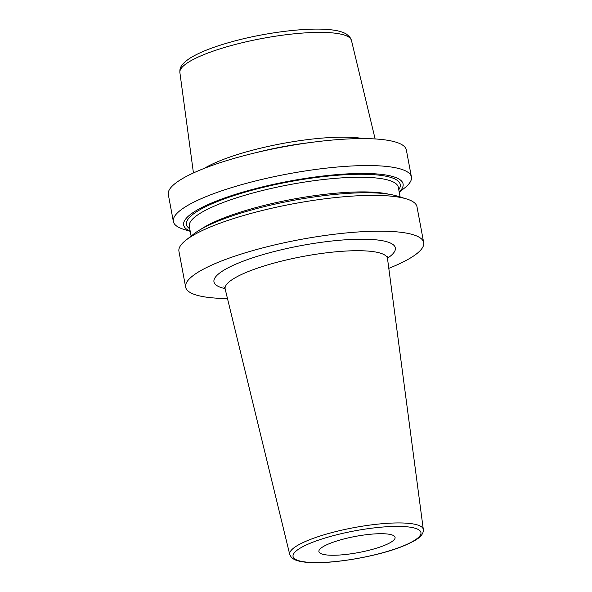 <?xml version="1.0" encoding="UTF-8"?>
<svg xmlns="http://www.w3.org/2000/svg" width="592" height="592" viewBox="0 0 592 592"><rect width="100%" height="100%" fill="white"/><g stroke="black" fill="none" stroke-linecap="round" stroke-linejoin="round"><path stroke-width="0.89" d="M363.259 138.595A92.781 19.691 169.4 0 0 357.938 137.855A92.781 19.691 169.4 0 0 204.373 168.328M399.23 192.2L404.447 188.101A121.094 25.7 169.4 0 0 411.41 176.964L406.364 149.998A121.094 25.7 169.4 0 0 381.751 139.497A121.094 25.7 -10.6 0 0 246.746 154.956A121.094 25.7 -10.6 0 0 168.313 194.546L173.36 221.512A121.094 25.7 169.4 0 0 183.875 229.378L190.224 231.317M388.796 268.339A121.094 25.7 169.4 0 0 423.687 242.587L416.99 206.778A121.094 25.7 169.4 0 0 406.467 198.912A121.094 25.7 169.4 0 0 392.378 196.278A121.094 25.7 169.4 0 0 279.587 206.519A121.094 25.7 169.4 0 0 185.903 240.189A121.094 25.7 169.4 0 0 178.939 251.326L185.636 287.135A121.094 25.7 -10.6 0 0 210.249 297.635A121.094 25.7 169.4 0 0 227.483 298.531M423.687 242.587A121.094 25.7 169.4 0 0 399.082 232.079A121.094 25.7 -10.6 0 0 264.076 247.537A121.094 25.7 -10.6 0 0 185.636 287.135M411.41 176.964A121.094 25.7 169.4 0 0 386.798 166.463A121.094 25.7 169.4 0 0 251.792 181.914A121.094 25.7 169.4 0 0 173.36 221.512M406.467 198.912L396.995 196.019A111.622 23.687 169.4 0 0 384.008 193.584A111.622 23.687 -10.6 0 0 280.038 203.026A111.622 23.687 -10.6 0 0 193.688 234.062L185.903 240.189M190.187 231.139A111.622 23.687 -10.6 0 1 240.493 192.822A111.622 23.687 -10.6 0 1 380.397 174.277A111.622 23.687 169.4 0 1 399.2 192.023M326.784 554.97A38.746 8.221 169.4 0 0 369.985 550.02A38.746 8.221 169.4 0 0 395.079 537.351A38.746 8.221 169.4 0 0 387.205 533.991A38.746 8.221 169.4 0 0 344.004 538.935A38.746 8.221 169.4 0 0 318.903 551.603A38.746 8.221 169.4 0 0 326.784 554.97M179.879 72.513C179.842 69.064 179.346 65.549 189.581 58.438C198.964 52.503 213.024 46.953 231.768 41.773C265.371 32.412 307.944 27.151 330.536 29.755C337.388 30.421 342.709 31.872 346.505 34.114L349.968 37.229L351.448 40.404A87.283 18.522 169.4 0 0 333.755 33.034A87.283 18.522 -10.6 0 0 236.881 44.06A87.283 18.522 -10.6 0 0 179.879 72.513L193.436 172.953M255.285 152.832A91.945 19.514 -10.6 0 1 310.186 142.554M200.621 229.444A106.316 22.563 -10.6 0 1 379.442 192.696A106.316 22.563 169.4 0 1 388.863 194.22M400.125 196.973L398.305 187.257A106.316 22.563 169.4 0 0 376.697 178.037A106.316 22.563 -10.6 0 0 258.164 191.608A106.316 22.563 -10.6 0 0 189.299 226.373L191.112 236.09M189.751 228.808A108.743 23.081 -10.6 0 1 246.509 191.764A108.743 23.081 -10.6 0 1 378.147 175.054A108.743 23.081 169.4 0 1 398.764 189.692M387.479 258.223A92.263 19.58 169.4 0 0 376.601 239.886A92.263 19.58 169.4 0 0 255.056 257.039A92.263 19.58 169.4 0 0 225.049 288.622M387.886 256.062L387.523 258.682A82.584 17.531 169.4 0 0 370.703 251.326A82.584 17.531 169.4 0 0 278.196 261.975A82.584 17.531 169.4 0 0 225.175 289.066L223.887 286.75M423.317 529.492C423.458 531.816 422.718 533.836 421.09 535.545C419.047 538.513 412.624 542.205 401.835 546.616C375.55 557.139 327.65 564.923 305.442 562.185C300.573 561.69 296.77 560.742 294.039 559.344L291.375 557.412L289.74 554.497A67.954 14.423 -10.6 0 1 333.363 532.208A67.954 14.423 -10.6 0 1 409.486 523.439A67.954 14.423 -10.6 0 1 423.317 529.492L387.523 258.682M407.718 526.873A65.053 13.808 -10.6 0 1 396.011 548.643A65.053 13.808 -10.6 0 1 306.271 562.089A65.053 13.808 -10.6 0 1 317.971 540.318A65.053 13.808 -10.6 0 1 407.718 526.873M351.448 40.404L375.128 138.95M289.74 554.497L225.175 289.066"/></g></svg>
